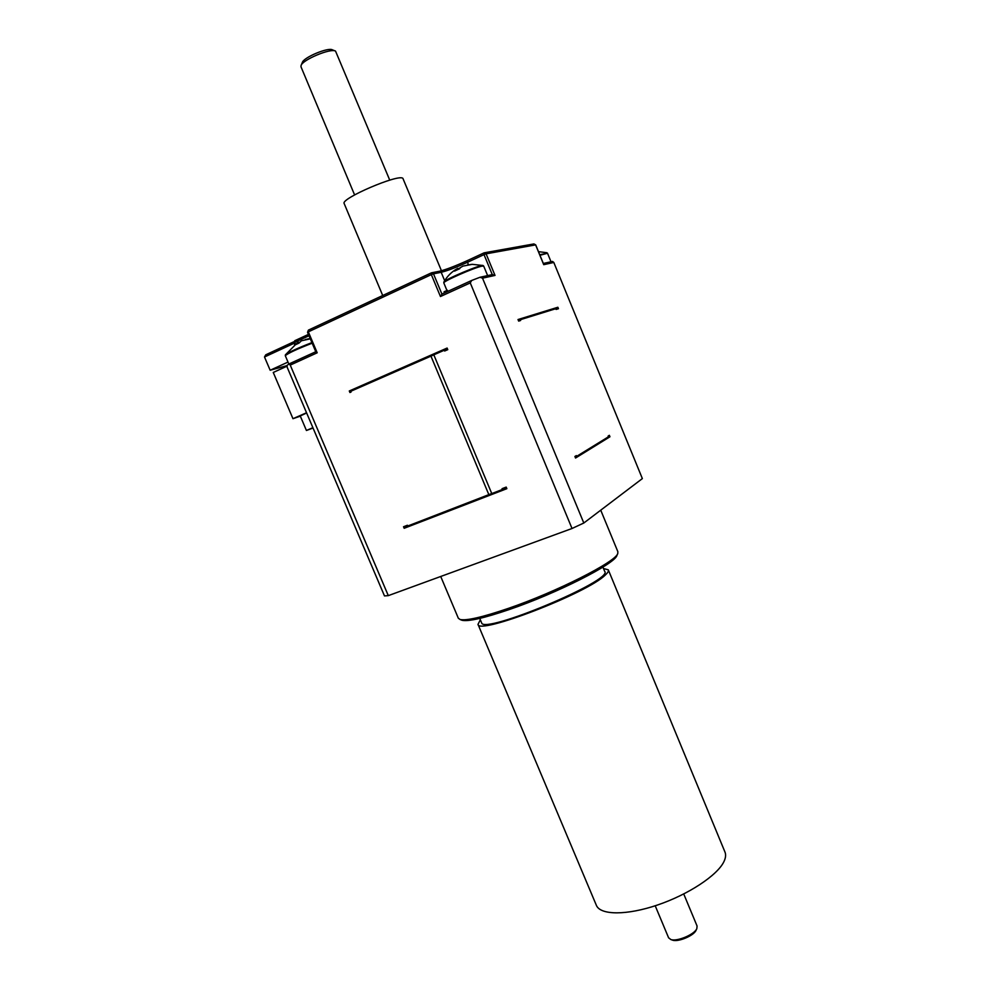 <?xml version="1.0" encoding="UTF-8"?>
<svg xmlns="http://www.w3.org/2000/svg" width="990" height="990" viewBox="0 0 990 990"><rect width="100%" height="100%" fill="white"/><g stroke="black" fill="none" stroke-linecap="round" stroke-linejoin="round"><path stroke-width="1.49" d="M306.64 412.991L300.242 415.949M444.51 292.879L444.065 291.803L447.443 290.268L447.888 291.332M305.65 356.363L292.879 362.192M550.985 261.781L546.344 262.796M306.541 412.756L292.966 418.696L273.252 372.463L286.877 366.238M447.245 348.369L349.408 391.285M546.455 311.429L518.265 320.154M518.376 320.438L520.282 319.721L520.604 320.5L518.661 321.107L518.005 319.535L557.865 307.259L546.517 311.59M404.774 527.571L403.97 527.781M506.472 487.761L502.388 489.481L502.054 488.689L506.199 487.092L506.855 488.676L404.18 528.276L403.536 526.742L407.422 525.245L407.744 526.012L491.745 493.503M349.631 391.78L433.83 354.878L491.77 493.577L502.388 489.481M407.744 526.012L403.772 527.311M576.663 456.353L608.404 436.825L608.107 436.095L609.357 435.315L609.951 436.776L575.549 458.024L574.905 456.464L576.341 455.586L576.663 456.353L575.153 457.083M608.231 436.924L609.951 436.776M404.749 527.484L506.694 488.28M557.865 307.259L558.459 308.719L556.108 309.449L555.811 308.719L520.282 319.721M350.757 391.248L351.091 392.015L349.94 392.523L349.284 390.976L447.109 348.047L447.777 349.656L444.634 351.029L444.3 350.225L447.468 348.913M433.806 354.828L444.3 350.225M301.01 66.825L301.059 65.513C302.581 59.734 330.759 47.941 335.536 51.096L389.738 180.131M335.202 50.96L332.454 49.859C328.247 47.087 303.683 57.37 302.334 62.457L301.059 65.513M481.511 622.599L481.598 622.784C482.86 634.974 614.221 580.029 604.655 571.317L602.91 567.109M480.336 619.789L477.997 624.356C477.997 635.295 587.515 593.097 605.261 575.054C607.848 572.69 608.862 570.958 608.306 569.844L603.492 568.507M596.24 905.033L596.45 905.516C600.658 915.267 626.868 915.465 657.62 904.971C688.347 894.552 717.243 875.457 723.863 861.758C725.769 857.872 726.103 854.556 724.866 851.796L608.392 570.054M600.732 510.172L617.859 551.69L617.772 553.484C615.99 561.775 556.504 591.946 508.142 608.466C482.34 617.253 466.29 620.928 460.016 619.48L458.308 618.168M461.303 619.988L462.058 620.284C468.27 621.72 484.023 618.131 509.343 609.518C556.776 593.344 615.112 563.731 616.894 555.514L616.931 555.427M583.815 523.017L572.022 528.499L470.262 282.905L471.686 280.455L480.014 277.262L482.526 278.165L583.815 523.017L642.362 478.591L553.806 262.449L552.531 261.447L543.324 263.451M384.479 595.918L287.199 367.302L287.013 365.409L289.006 363.961L290.243 365.1L388.303 595.634L384.479 595.918M572.022 528.499L388.303 595.634M344.198 203.606L344.149 203.507C340.461 198.619 398.871 173.597 402.893 178.361L441.453 270.765M547.519 253.217L539.736 254.727M487.625 275.604L481.796 276.878M471.488 280.554L441.911 294.079L433.484 273.822L441.181 272.3L444.671 280.69M467.354 282.435L453.148 288.931M457.813 268.352L454.856 270.988M454.583 271.124L462.912 266.112L472.242 264.33L483.046 265.518C481.845 263.847 444.126 279.749 443.891 282.014L443.817 282.942C442.233 281.655 474.854 267.312 482.13 266.112L483.714 266.137L487.612 275.554M460.152 267.894L458.085 268.884M471.537 264.404L467.156 265.085M298.262 342.305L294.785 345.052M294.476 345.213L299.042 343.072L301.406 340.77L309.226 339.087M311.912 342.614C297.47 348.183 288.622 352.279 285.368 354.878L285.306 355.732C287.805 353.356 296.752 349.173 312.159 343.196M299.784 342.082L298.794 342.775M310.179 338.506L305.291 339.533M315.785 351.735L289.068 363.949M553.806 262.449L543.733 264.676L543.386 263.835M315.921 351.66L317.196 352.786L308.323 331.848L431.343 274.626L431.306 272.894L433.484 273.822L431.343 274.626L440.451 296.517L441.911 294.079M439.077 271.371L441.181 272.3C447.233 270.815 455.945 267.51 467.305 262.362L484.011 254.616L492.265 274.589L495.012 275.418L486.09 253.836L535.602 244.876L533.907 243.936L484.419 252.784M483.875 252.957L467.231 260.667L483.924 252.92L484.011 254.616L486.09 253.836L484.259 252.809M294.166 342.8L294.76 340.721L308.435 334.385L294.76 340.721L294.686 342.392L309.016 335.759M431.232 272.931L308.385 330.128L307.544 332.293L315.835 351.858M265.753 354.804L293.882 341.748L265.753 354.804L264.503 356.994L270.159 370.248L286.89 365.632M543.733 264.676L535.639 244.951M307.754 332.281L308.385 330.128L431.615 272.782M294.661 344.483L293.956 342.812L294.686 342.392L295.367 343.988M288.003 362.08L270.159 370.248M292.966 418.696L300.329 416.159M300.18 415.812L306.43 430.477L313.038 428.051M312.988 427.928L310.427 428.868L312.914 427.742M306.43 430.477L312.889 427.692M430.935 356.091L488.862 494.703M683.731 893.97L697.071 926.009L696.836 928.632C694.46 934.548 676.937 941.874 670.812 939.522L668.596 937.778M672.247 940.03L672.594 940.154C678.125 942.27 693.866 935.686 696.02 930.352L696.836 928.632M285.318 355.769L288.857 364.072M431.764 272.757L439.337 271.272C445.698 269.738 454.992 266.211 467.231 260.667L468.332 264.837M539.971 255.272L547.532 253.254L550.985 261.694M457.714 268.389L458.16 269.379M298.238 342.243L298.708 343.171M482.526 278.165L495.012 275.418M290.243 365.1L317.196 352.786M440.451 296.517L470.262 282.905M467.181 260.704C455.61 265.951 446.453 269.453 439.709 271.235M264.503 356.994L294.141 343.258M354.593 194.906L300.96 66.726M479.754 618.404L481.598 622.784M596.45 905.516L477.997 624.356M616.894 555.514L617.772 553.484M462.058 620.284L460.016 619.48M440.711 576.477L458.407 618.391M382.709 295.515L344.149 203.507M546.95 252.722L538.486 251.658M459.781 268.661L454.707 271.012M469.978 264.788L471.884 264.355M483.689 266.087L483.046 265.518M457.194 268.674C451.564 271.879 447.134 276.309 443.916 281.977M443.817 282.942L446.948 290.491M457.838 268.401L458.308 269.317M299.091 343.01L294.624 345.089M297.433 342.689L285.368 354.878M298.485 342.206L298.943 343.072M289.006 363.961L315.785 351.722M441.874 294.092L471.686 280.455M492.513 274.539L480.237 277.212M543.621 264.181L535.701 244.876L533.907 243.936M672.594 940.154L670.812 939.522M668.646 937.901L655.207 905.776"/></g></svg>
